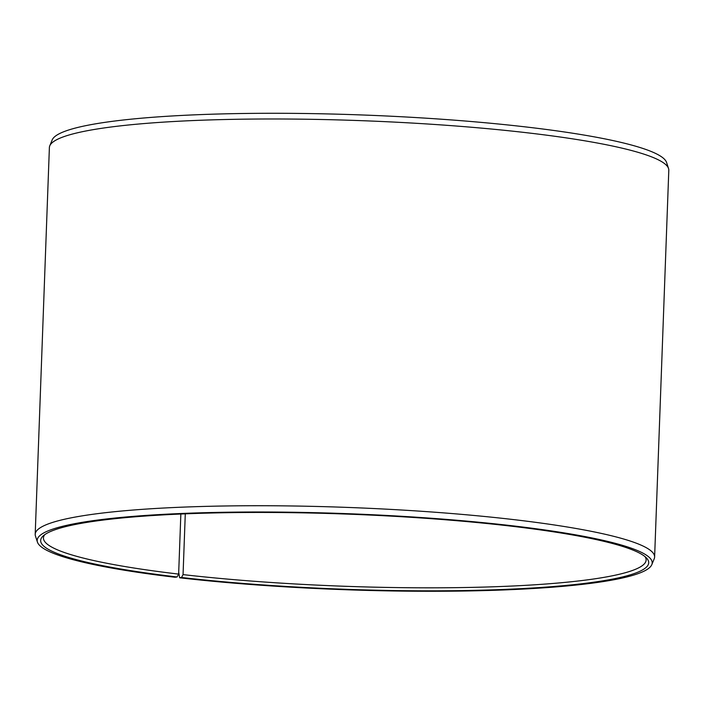 <?xml version="1.0" encoding="UTF-8"?>
<svg xmlns="http://www.w3.org/2000/svg" width="704" height="704" viewBox="0 0 704 704"><rect width="100%" height="100%" fill="white"/><g stroke="black" fill="none" stroke-linecap="round" stroke-linejoin="round"><path stroke-width="1.06" d="M185.284 513.841L183.058 574.605L181.518 577.491A304.225 37.602 -177.9 0 0 506.774 589.318A304.225 37.602 -177.9 0 0 646.51 558.017A304.225 37.602 -177.9 0 0 346.069 514.061A304.225 37.602 -177.9 0 0 43.208 535.894A304.225 37.602 -177.9 0 0 177.065 576.972L175.138 577.262A307.718 38.034 -177.9 0 1 37.426 542.098L35.455 536.043A309.918 38.306 -177.9 0 1 35.2 534.301A309.918 38.306 -177.9 0 1 346.315 507.373A309.918 38.306 -177.9 0 1 654.614 557.014A309.918 38.306 -177.9 0 1 654.236 558.738L651.825 564.626A307.718 38.034 -177.9 0 0 346.086 513.63A307.718 38.034 -177.9 0 0 37.426 542.098M183.058 574.605A301.541 37.268 -177.9 0 0 489.227 586.925A301.541 37.268 -177.9 0 0 646.122 560.023A301.541 37.268 -177.9 0 0 645.04 556.653M44.774 534.644A301.541 37.268 -177.9 0 0 43.446 537.926A301.541 37.268 -177.9 0 0 178.64 574.094L177.065 576.972M181.518 577.491L179.643 577.79A307.718 38.034 -177.9 0 0 651.825 564.626M179.643 577.79L178.71 572.167M654.614 557.014L668.8 170.271A309.918 38.306 -177.9 0 0 668.545 168.52L666.574 162.474A307.718 38.034 -177.9 0 0 360.703 114.919A307.718 38.034 -177.9 0 0 52.175 139.946L49.764 145.834A309.918 38.306 -177.9 0 0 49.386 147.558L35.2 534.301M668.545 168.52A309.918 38.306 -177.9 0 0 360.492 120.63A309.918 38.306 -177.9 0 0 49.764 145.834M180.849 514.026L178.64 574.094"/></g></svg>

